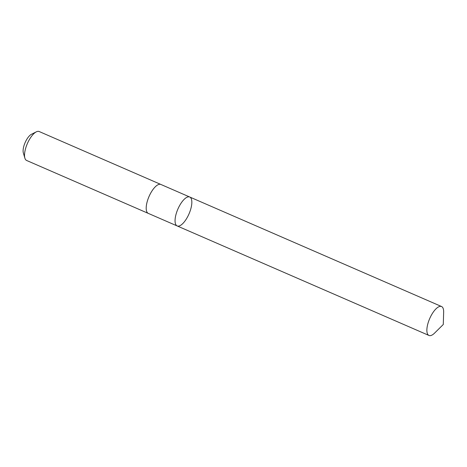 <?xml version="1.0" encoding="UTF-8"?>
<svg xmlns="http://www.w3.org/2000/svg" width="467" height="467" viewBox="0 0 467 467"><rect width="100%" height="100%" fill="white"/><g stroke="black" fill="none" stroke-linecap="round" stroke-linejoin="round"><path stroke-width="0.7" d="M148.43 213.442A15.773 6.059 -66.5 0 1 148.296 213.39A15.767 6.059 -66.5 0 1 147.94 199.286A15.767 6.059 -66.5 0 1 158.36 184.599A15.767 6.059 -66.5 0 1 160.876 184.459L189.742 197.016A15.773 6.059 113.5 0 0 187.232 197.15A15.773 6.059 113.5 0 0 176.806 211.837A15.773 6.059 113.5 0 0 177.162 225.94A15.773 6.059 113.5 0 0 189.012 213.892A15.773 6.059 113.5 0 0 189.742 197.016A15.773 6.059 113.5 0 0 187.232 197.15A15.773 6.059 113.5 0 0 176.806 211.837A15.773 6.059 113.5 0 0 177.162 225.94L428.969 335.458A15.773 6.059 -66.5 0 1 428.613 321.354A15.773 6.059 -66.5 0 1 439.038 306.661A15.773 6.059 -66.5 0 1 441.554 306.527A15.773 6.059 -66.5 0 1 443.65 312.236L443.288 324.483L434.579 333.099A15.773 6.059 -66.5 0 1 431.485 335.324A15.773 6.059 -66.5 0 1 428.969 335.458M177.162 225.94L148.296 213.384A15.773 6.059 -66.5 0 1 149.026 196.502A15.773 6.059 -66.5 0 1 160.876 184.459A15.773 6.059 -66.5 0 1 161.01 184.518M148.296 213.39L26.631 160.473A15.773 6.059 -66.5 0 1 24.885 158.155A15.773 6.059 -66.5 0 1 27.36 143.591A15.773 6.059 -66.5 0 1 36.327 131.846A15.773 6.059 -66.5 0 1 39.21 131.542L160.876 184.459M24.885 158.155L23.35 152.972A11.22 4.314 -66.5 0 1 25.113 142.61A11.22 4.314 -66.5 0 1 31.487 134.257L36.327 131.846M189.742 197.016L441.554 306.527"/></g></svg>
